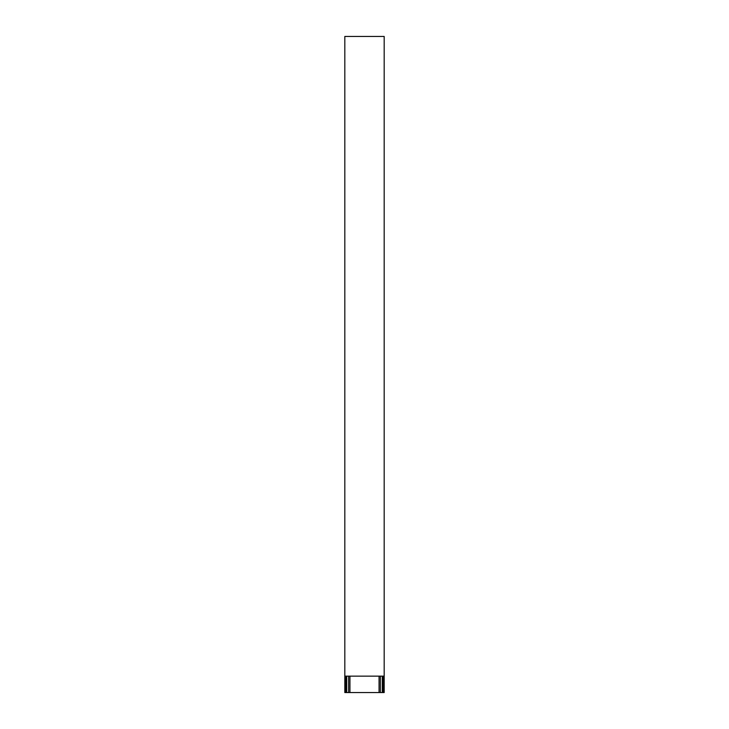 <?xml version="1.0" encoding="UTF-8"?>
<svg xmlns="http://www.w3.org/2000/svg" width="729" height="729" viewBox="0 0 729 729"><rect width="100%" height="100%" fill="white"/><g stroke="black" fill="none" stroke-linecap="round" stroke-linejoin="round"><path stroke-width="1.09" d="M346.002 692.55L344.817 692.55L344.817 676.148L384.183 676.148L384.183 692.55L346.002 692.55L346.002 676.148M349.938 692.55L349.938 676.148M379.062 692.55L379.062 676.148M344.817 676.148L344.817 36.45L384.183 36.45L384.183 676.148M348.626 692.55L348.626 676.148M346.685 692.55L346.685 676.148M345.282 692.55L345.282 676.148M383.718 692.55L383.718 676.148M382.315 692.55L382.315 676.148M380.374 692.55L380.374 676.148M382.998 692.55L382.998 676.148"/></g></svg>
